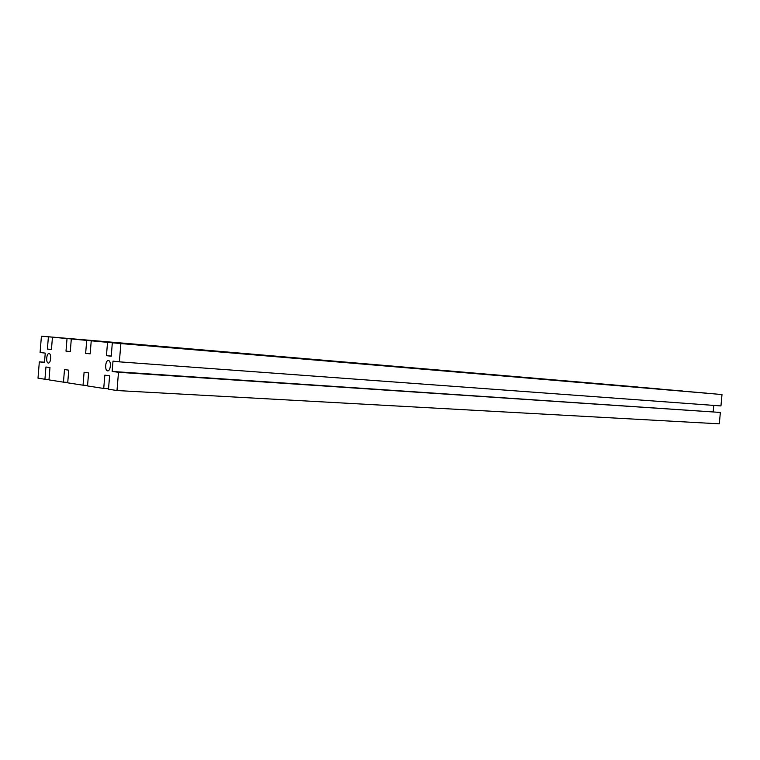 <?xml version="1.0" encoding="UTF-8"?>
<svg xmlns="http://www.w3.org/2000/svg" width="760" height="760" viewBox="0 0 760 760"><rect width="100%" height="100%" fill="white"/><g stroke="black" fill="none" stroke-linecap="round" stroke-linejoin="round"><path stroke-width="1.14" d="M107.587 370.842C104.547 370.69 105.364 360.088 108.395 360.563L108.442 360.563C111.492 360.658 110.694 371.317 107.663 370.851L107.587 370.842M48.298 363.023C45.714 362.909 46.474 353.144 49.029 353.562L49.067 353.571C51.661 353.628 50.91 363.451 48.355 363.033L48.298 363.023M103.73 388.464L87.523 385.928L88.597 372.903L84.094 372.276L83.03 385.215L67.716 382.822L68.752 370.158L64.495 369.569L63.46 382.156L48.972 379.886L49.97 367.555L45.942 367.004L44.935 379.249L38 378.166L39.33 361.845L44.479 362.52L45.248 353.115L40.09 352.507L41.42 336.167L48.403 336.822L47.395 349.087L51.442 349.534L52.45 337.202L67.032 338.561L65.996 351.158L70.271 351.633L71.307 338.96L86.706 340.394L85.642 353.352L90.164 353.856L91.238 340.812L107.54 342.332L106.438 355.67L111.226 356.202L112.328 342.788L120.868 343.577L119.358 361.845L113.012 361.104L112.157 371.45L118.493 372.286L116.993 390.535L108.499 389.205L109.602 375.801L104.832 375.145L103.73 388.464L108.537 388.731M87.561 385.481L83.03 385.215M67.754 382.403L63.46 382.156M49.001 379.497L44.935 379.249M44.508 362.206L39.33 361.845M48.403 336.822L637.497 386.983L41.42 336.167M51.462 349.401L47.395 349.087M67.032 338.561L659.822 388.977L52.45 337.202M70.281 351.49L65.996 351.158M86.706 340.394L682.945 391.048L71.307 338.96M90.174 353.695L85.642 353.352M107.54 342.332L706.914 393.195L91.238 340.812M111.236 356.031L106.438 355.67M119.358 361.845L720.955 405.935L722 394.544L112.328 342.788M722 394.544L120.868 343.577M116.993 390.535L719.311 423.833L720.356 412.442L112.157 371.45M713.193 411.702L713.773 405.412M720.356 412.442L118.493 372.286"/></g></svg>
